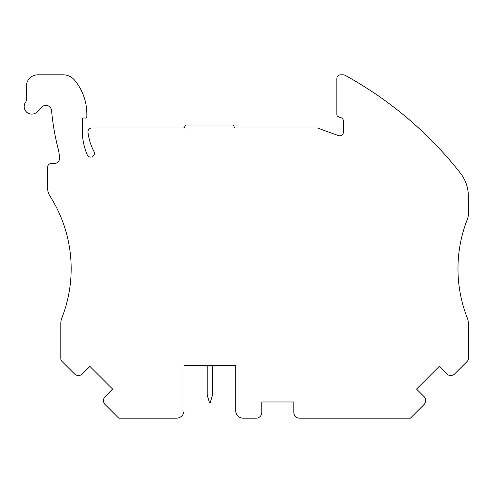 <?xml version="1.0" encoding="UTF-8"?>
<svg xmlns="http://www.w3.org/2000/svg" width="493" height="493" viewBox="0 0 493 493"><rect width="100%" height="100%" fill="white"/><g stroke="black" fill="none" stroke-linecap="round" stroke-linejoin="round"><path stroke-width="0.74" d="M69.556 289.539A134.903 134.903 0 0 1 61.841 318.016A15.092 15.092 0 0 0 60.799 323.531L60.799 358.676A3.771 3.771 0 0 0 61.902 361.344L74.437 373.873A5.657 5.657 0 0 0 82.436 373.873L89.911 366.404L112.589 389.082L105.12 396.557A5.657 5.657 0 0 0 105.12 404.556L118.751 418.193L176.457 418.193A7.549 7.549 0 0 0 184.006 410.644L184.006 365.362L235.697 365.362L235.697 410.644A7.549 7.549 0 0 0 243.246 418.193L256.113 418.193A5.657 5.657 0 0 0 261.777 412.536L261.777 401.968L293.846 401.968L293.846 412.536A5.657 5.657 0 0 0 299.51 418.193L410.379 418.193L424.017 404.556A5.657 5.657 0 0 0 424.017 396.557L416.542 389.082L439.226 366.404L446.695 373.873A5.657 5.657 0 0 0 454.7 373.873L467.247 361.332A3.771 3.771 0 0 0 468.35 358.664L468.35 323.544A15.092 15.092 0 0 0 467.309 318.028A134.903 134.903 0 0 1 467.309 219.422A15.092 15.092 0 0 0 468.338 214.566L468.338 195.222A37.733 37.733 0 0 0 460.277 172.951A377.348 377.348 0 0 0 345.008 75.269A3.771 3.771 0 0 0 343.19 74.807L340.626 74.807A3.771 3.771 0 0 0 336.855 78.578L336.855 114.586A2.262 2.262 0 0 0 338.346 116.712L340.953 117.661A3.771 3.771 0 0 1 343.436 121.204L343.436 132.038A3.771 3.771 0 0 1 338.371 135.587L317.566 128.014L235.894 128.014A1.886 1.886 0 0 1 234.046 126.504A1.886 1.886 0 0 0 232.197 124.994L186.687 124.994A1.886 1.886 0 0 0 184.838 126.504A1.886 1.886 0 0 1 182.989 128.014L91.723 128.014A3.771 3.771 0 0 0 87.976 132.229A55.093 55.093 0 0 0 93.997 151.53A3.771 3.771 0 0 1 92.425 156.632A3.771 3.771 0 0 1 87.323 155.061A62.642 62.642 0 0 1 87.249 154.913A62.642 62.642 0 0 1 82.3 130.509L82.3 119.454A1.51 1.51 0 0 1 83.939 117.95L85.603 118.092A1.134 1.134 0 0 0 86.836 116.964L86.836 114A52.831 52.831 0 0 0 74.659 80.26A15.092 15.092 0 0 0 63.042 74.807L37.758 74.807A11.321 11.321 0 0 0 26.437 86.127L26.437 99.777A3.771 3.771 0 0 1 25.685 102.039A7.549 7.549 0 0 0 26.776 112.268A7.549 7.549 0 0 0 37.061 111.905L41.93 107.036A5.657 5.657 0 0 1 51.568 110.531A242.26 242.26 0 0 0 58.008 148.257A56.603 56.603 0 0 1 59.573 157.791A5.281 5.281 0 0 1 54.304 163.485L51.364 163.485A3.771 3.771 0 0 0 47.593 167.256L47.593 187.975A15.092 15.092 0 0 0 50.058 196.245L50.064 196.251A134.903 134.903 0 0 0 49.966 196.097M61.841 318.016A134.903 134.903 0 0 0 50.064 196.251M60.799 323.531L60.799 327.407M468.06 216.846A7.549 7.549 0 0 1 467.456 219.021M468.338 208.009L468.338 213.944M462.804 304.495A134.903 134.903 0 0 0 467.309 318.028M184.006 365.362L207.208 365.362L207.208 395.176L209.519 402.719L210.184 402.719L212.495 395.176L212.495 365.362L235.697 365.362"/></g></svg>
